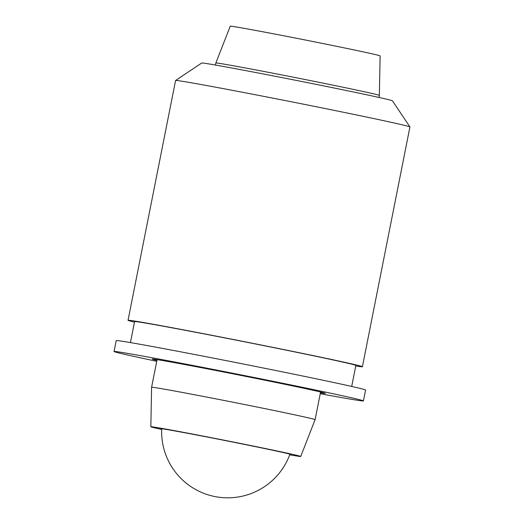 <?xml version="1.0" encoding="UTF-8"?>
<svg xmlns="http://www.w3.org/2000/svg" width="524" height="524" viewBox="0 0 524 524"><rect width="100%" height="100%" fill="white"/><g stroke="black" fill="none" stroke-linecap="round" stroke-linejoin="round"><path stroke-width="0.79" d="M175.586 80.48L201.707 63.011A97.235 1.336 11.2 0 1 209.541 64.039A97.235 1.336 11.2 0 1 315.906 84.325A97.235 1.336 11.2 0 1 392.443 100.811L409.925 126.926A119.459 1.644 -168.8 0 0 409.925 126.926A119.459 1.644 -168.8 0 0 315.887 106.673A119.459 1.644 -168.8 0 0 185.214 81.751A119.459 1.644 -168.8 0 0 175.586 80.48A119.459 1.644 -168.8 0 0 175.573 80.5L128.046 320.288A119.459 1.644 11.2 0 1 137.694 321.539A119.459 1.644 11.2 0 1 269.153 346.613A119.459 1.644 11.2 0 1 362.405 366.735A119.459 1.644 11.2 0 1 355.757 365.968M156.735 361.298A127.096 1.749 11.2 0 1 114.068 351.499A127.096 1.749 11.2 0 1 124.332 352.829A127.096 1.749 11.2 0 1 264.201 379.514A127.096 1.749 11.2 0 1 363.42 400.919A127.096 1.749 11.2 0 1 353.156 399.589A127.096 1.749 11.2 0 1 320.243 393.707M114.068 351.499L116.23 340.6A127.096 1.749 11.2 0 1 126.494 341.93A127.096 1.749 11.2 0 1 266.362 368.614A127.096 1.749 11.2 0 1 365.575 390.02L363.42 400.919M130.424 342.591L134.589 321.585A112.791 1.552 11.2 0 1 143.694 322.764A112.791 1.552 11.2 0 1 267.816 346.443A112.791 1.552 11.2 0 1 355.861 365.438L351.702 386.45M134.478 322.116A119.459 1.644 11.2 0 1 128.046 320.288M156.912 360.394A88.202 1.212 11.2 0 1 152.235 359.045A88.202 1.212 11.2 0 1 238.983 375.02A88.202 1.212 11.2 0 1 325.26 393.341A88.202 1.212 11.2 0 1 320.419 392.804M289.818 454.465A66.397 0.91 -168.8 0 0 290.912 454.518A66.397 0.91 -168.8 0 0 278.29 451.459A66.397 0.91 -168.8 0 0 205.598 436.721A66.397 0.91 -168.8 0 0 160.652 428.697A66.397 0.91 -168.8 0 0 161.68 429.071M289.687 454.825A76.399 1.048 -168.8 0 0 300.724 456.463A76.399 1.048 -168.8 0 0 286.202 452.946A76.399 1.048 -168.8 0 0 202.467 435.968A76.399 1.048 -168.8 0 0 150.84 426.759A76.399 1.048 -168.8 0 0 161.667 429.457M150.84 426.759L151.593 387.256A83.342 1.146 11.2 0 1 208.002 397.323A83.342 1.146 11.2 0 1 299.256 415.827A83.342 1.146 11.2 0 1 315.094 419.659A83.342 1.146 11.2 0 1 315.094 419.665L320.577 392.024M215.855 62.998L230.233 26.2A76.399 1.048 11.2 0 1 282.03 35.449A76.399 1.048 11.2 0 1 365.588 52.393A76.399 1.048 11.2 0 1 380.11 55.904L379.363 95.401A83.342 1.146 -168.8 0 0 379.363 95.401A83.342 1.146 -168.8 0 0 363.525 91.576A83.342 1.146 -168.8 0 0 272.362 73.091A83.342 1.146 -168.8 0 0 215.855 62.998L215.449 65.048M362.405 366.735L409.932 126.952M157.069 359.615L151.593 387.256M379.363 95.407L378.957 97.457M300.724 456.463L315.094 419.665M161.693 428.743A66.116 66.116 0 0 0 289.929 454.157"/></g></svg>
